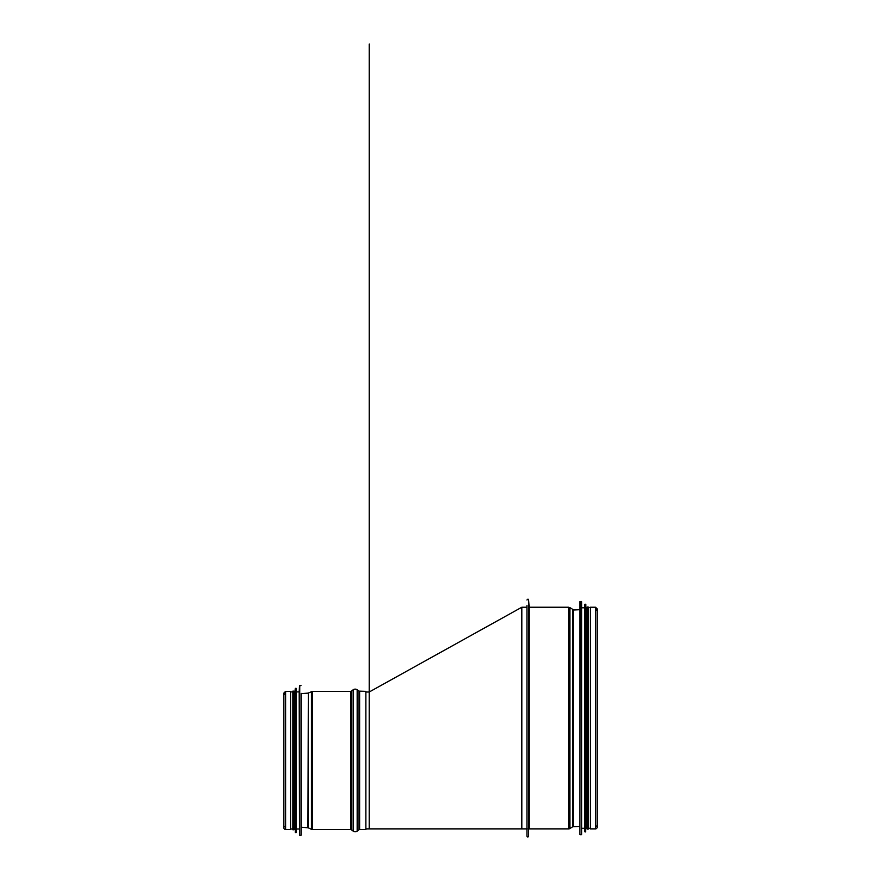 <?xml version="1.0" encoding="UTF-8"?>
<svg xmlns="http://www.w3.org/2000/svg" width="881" height="881" viewBox="0 0 881 881"><rect width="100%" height="100%" fill="white"/><g stroke="black" fill="none" stroke-linecap="round" stroke-linejoin="round"><path stroke-width="1.32" d="M529.173 607.802L528.622 600.005L528.622 836.113A0.837 0.837 0 0 1 527.785 836.95A0.837 0.837 0 0 1 526.948 836.113A0.837 0.837 -0 0 0 527.785 836.95A0.837 0.837 -0 0 0 528.622 836.113L528.622 829.428A0.562 0.562 180 0 1 529.173 828.878A0.562 0.562 0 0 0 528.622 829.428M568.719 828.878L529.173 828.878L568.719 828.878A2.225 2.225 -0 0 0 569.908 828.525A2.225 2.225 0 0 1 568.719 828.878L568.719 607.802M572.617 826.818L569.908 828.525L572.617 826.818A1.112 1.112 180 0 1 573.179 826.642A1.112 1.112 0 0 0 572.617 826.818L572.617 609.3L569.908 607.593L569.908 828.525M579.918 826.422L573.179 826.642L579.918 826.422M596.569 826.037A1.619 1.619 0 0 1 595.512 828.878A1.619 1.619 -0 0 0 596.569 826.037M595.512 828.878L590.446 828.878L595.512 828.878L595.512 607.24L597.131 608.859L596.569 610.081M588.266 607.802L590.446 607.24L590.446 828.878M526.948 605.577L526.948 836.113M579.918 609.256L579.918 834.439L579.918 601.679L581.603 601.668L581.603 834.45L581.372 601.448M581.603 601.668L581.603 834.45M581.923 607.802L584.709 607.802M585.843 604.443L586.151 828.316L585.612 604.234L584.709 604.465L584.709 831.664L584.709 828.316L581.923 828.316M586.151 607.802L587.153 607.802M587.153 607.02L587.153 829.098L588.266 829.098L588.266 607.02L587.153 607.02M527.389 828.878L369.205 828.878L369.205 692.014L365.857 692.014M521.816 828.878L521.816 607.24L526.948 607.24M358.952 829.77A1.112 1.112 0 0 1 359.624 829.539A1.112 1.112 180 0 0 358.952 829.77L357.168 831.102L358.952 829.77L358.952 691.133L357.168 689.79L357.168 831.102A3.337 3.337 0 0 1 353.16 831.102A3.337 3.337 0 0 0 357.168 831.102M351.376 829.77L353.16 831.102L351.376 829.77A1.112 1.112 180 0 0 350.715 829.539A1.112 1.112 0 0 1 351.376 829.77L351.376 691.133L353.16 689.79C354.503 688.909 355.836 688.909 357.168 689.79M312.392 829.539L350.715 829.539L312.392 829.539A2.225 2.225 0 0 1 311.445 829.329A2.225 2.225 0 0 0 312.392 829.539L312.392 691.354L350.715 691.354L350.715 829.539M308.328 827.865L311.445 829.329L308.328 827.865A1.112 1.112 180 0 0 307.932 827.755A1.112 1.112 0 0 1 308.328 827.865L308.328 693.028L312.392 691.354M301.192 827.259L307.932 827.755L301.192 827.259M284.541 826.455A1.729 1.729 0 0 0 285.598 829.539A1.729 1.729 0 0 1 284.541 826.455M290.554 829.539L285.598 829.539L290.554 829.539L290.554 691.354L285.598 691.354L283.869 693.083L283.869 827.821M365.857 829.539L359.624 829.539L365.857 829.539L365.857 691.354L358.952 691.133M301.192 835.111L301.192 693.358M300.972 685.561L299.518 685.77L299.188 691.904L296.401 691.904M299.518 685.77L299.518 835.122L299.188 691.904M296.181 688.347L296.401 832.325L296.401 688.568L295.267 688.546L294.959 691.904L293.957 691.904M295.267 688.546L295.267 832.347L294.959 691.904M293.957 829.77L293.957 691.133L292.844 691.133L292.844 829.77L293.957 829.77M292.844 691.904L290.554 691.904M569.908 608.253L568.719 607.24L529.173 607.24L529.173 828.878M572.617 609.916L573.179 609.476L573.179 826.642M573.179 610.026L579.918 609.696M580.139 601.448L579.918 834.439M584.929 604.234L584.709 831.664M585.612 604.234L585.612 831.884L584.929 831.884M285.598 829.539L285.598 691.354M359.624 829.539L359.624 691.354M353.16 831.102L353.16 689.79M311.445 829.329L311.445 691.563M307.932 827.755L308.328 693.028M300.972 835.331L299.738 835.331L299.738 685.561M296.181 832.545L295.498 832.545L295.498 688.347M590.446 607.24L595.512 607.24M597.131 827.259L597.131 608.859M528.622 600.005C528.336 598.893 527.774 598.893 526.948 600.005M580.139 834.67L581.372 834.67M586.151 828.316L587.153 828.316M588.266 828.316L590.446 828.316M369.205 818.625L369.205 44.05L369.205 828.878L365.857 828.878M369.205 692.014L521.816 607.24M284.541 694.437L283.869 693.083M351.376 691.133L350.715 691.354M301.192 693.633L307.932 693.138M299.188 828.988L296.401 828.988M294.959 828.988L293.957 828.988M292.844 828.988L290.554 828.988"/></g></svg>
